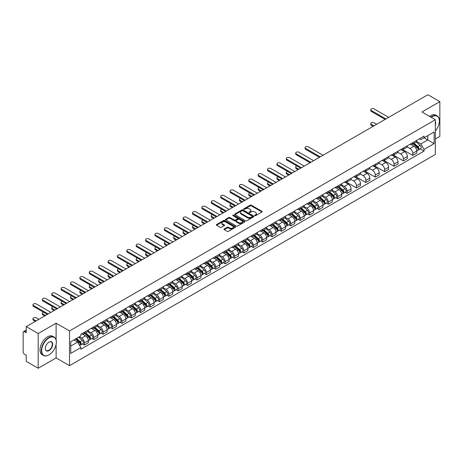 <?xml version="1.0" encoding="UTF-8"?>
<svg xmlns="http://www.w3.org/2000/svg" width="463" height="463" viewBox="0 0 463 463"><rect width="100%" height="100%" fill="white"/><g stroke="black" fill="none" stroke-linecap="round" stroke-linejoin="round"><path stroke-width="0.69" d="M254.853 215.625A0.585 0.336 0 0 0 255.68 215.625L261.954 212.002A0.833 0.48 0 0 0 262.197 211.66A0.833 0.48 0 0 0 261.954 211.319L251.328 205.184A0.833 0.48 0 0 0 250.147 205.184L243.874 208.807A0.585 0.336 0 0 0 244.701 209.282L245.512 208.813A2.674 1.545 0 0 1 249.291 208.813L250.176 209.328A2.674 1.545 0 0 1 250.958 210.416A2.674 1.545 0 0 1 250.176 211.504L249.366 211.973A0.585 0.336 0 0 0 250.188 212.453L251.004 211.985A2.674 1.545 0 0 1 254.783 211.985L255.669 212.494A2.674 1.545 0 0 1 256.45 213.588A2.674 1.545 0 0 1 255.669 214.676L254.853 215.145A0.585 0.336 0 0 0 254.853 215.625L254.853 215.145M224.225 228.977A0.833 0.48 0 0 0 223.982 229.318A0.833 0.48 0 0 0 224.225 229.66L227.211 231.378A0.833 0.48 0 0 0 228.392 231.378L235.354 227.356A0.833 0.48 0 0 0 235.603 227.015A0.833 0.48 0 0 0 235.354 226.673L224.729 220.538A0.833 0.48 0 0 0 223.548 220.538L216.58 224.561A0.833 0.48 0 0 0 216.337 224.902A0.833 0.48 0 0 0 216.58 225.244L220.185 227.321A0.833 0.48 0 0 0 221.366 227.321L224.347 225.603A0.833 0.48 0 0 0 224.59 225.261A0.833 0.48 0 0 0 224.347 224.92L222.558 223.889A2.234 1.291 0 0 1 221.904 222.975A2.234 1.291 0 0 1 223.282 221.783A2.234 1.291 0 0 1 225.718 222.066L232.715 226.106A2.234 1.291 0 0 1 233.369 227.015A2.234 1.291 0 0 1 231.992 228.207A2.234 1.291 0 0 1 229.555 227.929L228.392 227.252A0.833 0.48 0 0 0 227.211 227.252L224.225 228.977L224.225 229.66M69.525 330.935L56.11 323.191L38.186 333.539L26.217 326.629L427.881 94.73L439.85 101.646L421.926 111.994L435.342 119.738L69.525 330.935L69.525 365.666L435.342 154.463L435.342 119.738M245.569 220.776A0.833 0.48 0 0 0 246.75 220.776L253.718 216.753A0.833 0.48 0 0 0 253.961 216.418A0.833 0.48 0 0 0 253.718 216.076L243.092 209.942A0.833 0.48 0 0 0 241.912 209.942L234.944 213.964A0.833 0.48 0 0 0 234.7 214.3A0.833 0.48 0 0 0 234.944 214.641L245.569 220.776M233.138 215.746A0.585 0.336 0 0 1 233.734 215.833L233.734 215.139L244.539 221.378A0.833 0.48 0 0 1 244.782 221.713A0.833 0.48 0 0 1 244.539 222.055L237.571 226.077A0.833 0.48 0 0 1 236.39 226.077L225.765 219.942L228.745 218.235L228.745 217.541L225.765 219.259A0.833 0.48 0 0 0 225.516 219.601A0.833 0.48 0 0 0 225.765 219.942L225.765 219.259M228.745 218.235A0.833 0.48 0 0 1 229.926 218.235L229.926 217.541A0.833 0.48 0 0 0 228.745 217.541M229.926 217.541L234.237 220.029A0.833 0.48 0 0 0 235.418 220.029L237.392 218.889A0.833 0.48 0 0 0 237.641 218.548A0.833 0.48 0 0 0 237.392 218.206L232.906 215.613A0.585 0.336 0 0 1 233.734 215.139M38.186 333.539L38.186 368.27L26.217 361.354L26.217 355.208L24.354 354.131A1.702 0.984 -120 0 1 23.15 352.048L23.15 332.393A1.702 0.984 -120 0 1 23.503 331.618L26.217 330.05M435.342 138.975L439.85 136.371L439.85 101.646M38.186 368.27L56.11 357.916L69.525 365.666M26.217 326.629L26.217 332.775L24.354 331.699A1.702 0.984 -120 0 0 23.503 331.618M412.782 142.656A3.912 2.257 60 0 1 411.972 144.41L415.942 142.118A3.912 2.257 -120 0 0 416.752 140.364M407.151 146.869L410.015 148.525A3.912 2.257 60 0 1 412.782 153.317L416.752 151.025A3.912 2.257 -120 0 0 413.986 146.233L411.144 144.589M416.752 151.025L416.752 153.143L412.782 155.435L402.833 149.688M411.972 144.41A3.912 2.257 60 0 1 410.044 144.236M412.782 153.317L412.782 155.435M403.4 148.073A3.912 2.257 60 0 1 402.59 149.827L406.56 147.535A3.912 2.257 -120 0 0 407.371 145.781M393.452 155.105L403.4 160.852L407.371 158.56L407.371 156.442A3.912 2.257 -120 0 0 404.604 151.65L401.762 150.006M402.59 149.827A3.912 2.257 60 0 1 400.663 149.653M397.769 152.286L400.634 153.942A3.912 2.257 60 0 1 403.4 158.734L403.4 160.852M394.019 153.49A3.912 2.257 60 0 1 393.209 155.244L397.179 152.952A3.912 2.257 -120 0 0 397.989 151.198M384.064 160.522L394.019 166.269L397.989 163.977L397.989 161.859A3.912 2.257 -120 0 0 395.223 157.067L392.381 155.423M393.209 155.244A3.912 2.257 60 0 1 391.281 155.07M388.382 157.704L391.252 159.359A3.912 2.257 60 0 1 394.019 164.151L394.019 166.269M384.637 158.907A3.912 2.257 60 0 1 383.827 160.661L387.791 158.369A3.912 2.257 -120 0 0 388.602 156.616M374.683 165.939L384.637 171.686L388.602 169.394L388.602 167.276A3.912 2.257 -120 0 0 385.835 162.484L382.994 160.84M383.827 160.661A3.912 2.257 60 0 1 381.9 160.487M379 163.121L381.871 164.776A3.912 2.257 60 0 1 384.637 169.568L384.637 171.686M375.25 164.324A3.912 2.257 60 0 1 374.44 166.078L378.41 163.786A3.912 2.257 -120 0 0 379.22 162.033M365.301 171.356L375.25 177.103L379.22 174.811L379.22 172.693A3.912 2.257 -120 0 0 376.454 167.901L373.612 166.258M374.44 166.078A3.912 2.257 60 0 1 372.512 165.904M369.619 168.538L372.483 170.193A3.912 2.257 60 0 1 375.25 174.985L375.25 177.103M365.868 169.742A3.912 2.257 60 0 1 365.058 171.495L369.028 169.203A3.912 2.257 -120 0 0 369.839 167.45M355.92 176.773L365.868 182.52L369.839 180.229L369.839 178.11A3.912 2.257 -120 0 0 367.072 173.318L364.231 171.675M365.058 171.495A3.912 2.257 60 0 1 363.131 171.322M360.237 173.955L363.102 175.61A3.912 2.257 60 0 1 365.868 180.402L365.868 182.52M356.487 175.159A3.912 2.257 60 0 1 355.677 176.912L359.647 174.62A3.912 2.257 -120 0 0 360.457 172.867M346.532 182.191L356.487 187.937L360.457 185.646L360.457 183.527A3.912 2.257 -120 0 0 357.691 178.735L354.849 177.092M355.677 176.912A3.912 2.257 60 0 1 353.749 176.739M350.85 179.372L353.72 181.027A3.912 2.257 60 0 1 356.487 185.819L356.487 187.937M347.105 180.576A3.912 2.257 60 0 1 346.295 182.329L350.26 180.038A3.912 2.257 -120 0 0 351.07 178.284M345.201 192.255L347.105 193.355L351.076 191.063L351.076 188.945A3.912 2.257 -120 0 0 348.303 184.152L345.462 182.509M346.295 182.329A3.912 2.257 60 0 1 344.368 182.156M341.468 184.789L344.339 186.444A3.912 2.257 60 0 1 347.105 191.236L347.105 193.355M337.718 185.993A3.912 2.257 60 0 1 336.908 187.746L340.878 185.455A3.912 2.257 -120 0 0 341.688 183.701M335.814 197.672L337.718 198.772L341.688 196.48L341.688 194.362A3.912 2.257 -120 0 0 338.922 189.57L336.08 187.926M336.908 187.746A3.912 2.257 60 0 1 334.986 187.573M332.087 190.206L334.952 191.861A3.912 2.257 60 0 1 337.718 196.653L337.718 198.772M328.336 191.41A3.912 2.257 60 0 1 327.526 193.164L331.496 190.872A3.912 2.257 -120 0 0 332.307 189.118M326.432 203.089L328.336 204.189L332.307 201.897L332.307 199.779A3.912 2.257 -120 0 0 329.54 194.987L326.699 193.343M327.526 193.164A3.912 2.257 60 0 1 325.599 192.99M322.705 195.623L325.57 197.279A3.912 2.257 60 0 1 328.336 202.071L328.336 204.189M318.955 196.827A3.912 2.257 60 0 1 318.145 198.581L322.115 196.289A3.912 2.257 -120 0 0 322.925 194.535M317.051 208.506L318.955 209.606L322.925 207.314L322.925 205.196A3.912 2.257 -120 0 0 320.159 200.404L317.317 198.76M318.145 198.581A3.912 2.257 60 0 1 316.217 198.407M313.318 201.04L316.188 202.696A3.912 2.257 60 0 1 318.955 207.488L318.955 209.606M309.573 202.244A3.912 2.257 60 0 1 308.763 203.998L312.728 201.706A3.912 2.257 -120 0 0 313.538 199.952M307.669 213.923L309.573 215.023L313.544 212.731L313.544 210.613A3.912 2.257 -120 0 0 310.771 205.821L307.936 204.177M308.763 203.998A3.912 2.257 60 0 1 306.836 203.824M303.936 206.457L306.807 208.113A3.912 2.257 60 0 1 309.573 212.905L309.573 215.023M300.186 207.661A3.912 2.257 60 0 1 299.376 209.415L303.346 207.123A3.912 2.257 -120 0 0 304.156 205.369M298.282 219.34L300.186 220.44L304.156 218.148L304.156 216.03A3.912 2.257 -120 0 0 301.39 211.238L298.548 209.594M299.376 209.415A3.912 2.257 60 0 1 297.454 209.241M294.555 211.875L297.42 213.53A3.912 2.257 60 0 1 300.186 218.322L300.186 220.44M290.805 213.078A3.912 2.257 60 0 1 289.994 214.832L293.964 212.54A3.912 2.257 -120 0 0 294.775 210.787M288.9 224.758L290.805 225.857L294.775 223.565L294.775 221.447A3.912 2.257 -120 0 0 292.008 216.655L289.167 215.017M289.994 214.832A3.912 2.257 60 0 1 288.067 214.658M285.173 217.292L288.038 218.947A3.912 2.257 60 0 1 290.805 223.739L290.805 225.857M281.423 218.495A3.912 2.257 60 0 1 280.613 220.249L284.583 217.957A3.912 2.257 -120 0 0 285.393 216.204M279.519 230.175L281.423 231.274L285.393 228.982L285.393 226.864A3.912 2.257 -120 0 0 282.627 222.072L279.785 220.434M280.613 220.249A3.912 2.257 60 0 1 278.685 220.075M275.786 222.709L278.657 224.364A3.912 2.257 60 0 1 281.423 229.156L281.423 231.274M272.041 223.913A3.912 2.257 60 0 1 271.231 225.666L275.201 223.374A3.912 2.257 -120 0 0 276.012 221.621M270.137 235.592L272.041 236.691L276.012 234.4L276.012 232.281A3.912 2.257 -120 0 0 273.239 227.489L270.404 225.851M271.231 225.666A3.912 2.257 60 0 1 269.304 225.493M266.404 228.126L269.275 229.781A3.912 2.257 60 0 1 272.041 234.573L272.041 236.691M262.654 229.33A3.912 2.257 60 0 1 261.844 231.083L265.814 228.791A3.912 2.257 -120 0 0 266.624 227.038M260.75 241.009L262.654 242.108L266.624 239.817L266.624 237.698A3.912 2.257 -120 0 0 263.858 232.906L261.016 231.269M261.844 231.083A3.912 2.257 60 0 1 259.922 230.91M257.023 233.543L259.888 235.198A3.912 2.257 60 0 1 262.654 239.99L262.654 242.108M253.273 234.747A3.912 2.257 60 0 1 252.462 236.5L256.433 234.209A3.912 2.257 -120 0 0 257.243 232.455M251.368 246.426L253.273 247.526L257.243 245.234L257.243 243.116A3.912 2.257 -120 0 0 254.476 238.323L251.635 236.686M252.462 236.5A3.912 2.257 60 0 1 250.535 236.327M247.641 238.96L250.506 240.615A3.912 2.257 60 0 1 253.273 245.407L253.273 247.526M243.891 240.164A3.912 2.257 60 0 1 243.081 241.923L247.051 239.631A3.912 2.257 -120 0 0 247.861 237.872M241.987 251.843L243.891 252.943L247.861 250.651L247.861 248.533A3.912 2.257 -120 0 0 245.095 243.741L242.253 242.103M243.081 241.923A3.912 2.257 60 0 1 241.154 241.744M238.254 244.377L241.125 246.032A3.912 2.257 60 0 1 243.891 250.824L243.891 252.943M234.509 245.581A3.912 2.257 60 0 1 233.699 247.34L237.669 245.049A3.912 2.257 -120 0 0 238.48 243.289M232.605 257.26L234.509 258.36L238.48 256.068L238.48 253.95A3.912 2.257 -120 0 0 235.708 249.158L232.872 247.52M233.699 247.34A3.912 2.257 60 0 1 231.772 247.161M228.872 249.794L231.743 251.45A3.912 2.257 60 0 1 234.509 256.242L234.509 258.36M225.122 250.998A3.912 2.257 60 0 1 224.312 252.757L228.282 250.466A3.912 2.257 -120 0 0 229.092 248.706M223.224 262.677L225.122 263.777L229.092 261.485L229.092 259.367A3.912 2.257 -120 0 0 226.326 254.575L223.484 252.937M224.312 252.757A3.912 2.257 60 0 1 222.39 252.578M219.491 255.211L222.356 256.867A3.912 2.257 60 0 1 225.122 261.659L225.122 263.777M215.741 256.415A3.912 2.257 60 0 1 214.93 258.175L218.901 255.883A3.912 2.257 -120 0 0 219.711 254.123M213.837 268.094L215.741 269.194L219.711 266.902L219.711 264.784A3.912 2.257 -120 0 0 216.944 259.992L214.103 258.354M214.93 258.175A3.912 2.257 60 0 1 213.003 257.995M210.109 260.628L212.974 262.284A3.912 2.257 60 0 1 215.741 267.076L215.741 269.194M206.359 261.832A3.912 2.257 60 0 1 205.549 263.592L209.519 261.3A3.912 2.257 -120 0 0 210.329 259.54M204.455 273.511L206.359 274.611L210.329 272.319L210.329 270.201A3.912 2.257 -120 0 0 207.563 265.409L204.721 263.771M205.549 263.592A3.912 2.257 60 0 1 203.622 263.412M200.722 266.046L203.593 267.701A3.912 2.257 60 0 1 206.359 272.493L206.359 274.611M196.978 267.249A3.912 2.257 60 0 1 196.167 269.009L200.138 266.717A3.912 2.257 -120 0 0 200.948 264.958M195.073 278.929L196.978 280.028L200.948 277.736L200.948 275.618A3.912 2.257 -120 0 0 198.176 270.826L195.34 269.188M196.167 269.009A3.912 2.257 60 0 1 194.24 268.829M191.341 271.463L194.211 273.118A3.912 2.257 60 0 1 196.978 277.91L196.978 280.028M187.59 272.666A3.912 2.257 60 0 1 186.78 274.426L190.75 272.134A3.912 2.257 -120 0 0 191.56 270.375M185.692 284.346L187.59 285.445L191.56 283.153L191.56 281.035A3.912 2.257 -120 0 0 188.794 276.243L185.952 274.605M186.78 274.426A3.912 2.257 60 0 1 184.859 274.246M181.959 276.88L184.824 278.535A3.912 2.257 60 0 1 187.59 283.327L187.59 285.445M178.209 278.084A3.912 2.257 60 0 1 177.398 279.843L181.369 277.551A3.912 2.257 -120 0 0 182.179 275.792M176.305 289.763L178.209 290.862L182.179 288.571L182.179 286.452A3.912 2.257 -120 0 0 179.412 281.66L176.571 280.022M177.398 279.843A3.912 2.257 60 0 1 175.471 279.664M172.577 282.297L175.442 283.952A3.912 2.257 60 0 1 178.209 288.744L178.209 290.862M168.827 283.501A3.912 2.257 60 0 1 168.017 285.26L171.987 282.968A3.912 2.257 -120 0 0 172.797 281.209M166.923 295.18L168.827 296.279L172.797 293.988L172.797 291.869A3.912 2.257 -120 0 0 170.031 287.077L167.189 285.44M168.017 285.26A3.912 2.257 60 0 1 166.09 285.081M163.19 287.714L166.061 289.369A3.912 2.257 60 0 1 168.827 294.161L168.827 296.279M159.446 288.918A3.912 2.257 60 0 1 158.635 290.677L162.606 288.385A3.912 2.257 -120 0 0 163.416 286.626M157.542 300.597L159.446 301.697L163.416 299.405L163.416 297.287A3.912 2.257 -120 0 0 160.649 292.494L157.808 290.857M158.635 290.677A3.912 2.257 60 0 1 156.708 290.498M153.809 293.131L156.679 294.786A3.912 2.257 60 0 1 159.446 299.578L159.446 301.697M150.058 294.335A3.912 2.257 60 0 1 149.248 296.094L153.218 293.802A3.912 2.257 -120 0 0 154.029 292.043M148.16 306.014L150.058 307.114L154.029 304.822L154.029 302.704A3.912 2.257 -120 0 0 151.262 297.912L148.42 296.274M149.248 296.094A3.912 2.257 60 0 1 147.327 295.915M144.427 298.548L147.292 300.203A3.912 2.257 60 0 1 150.058 304.995L150.058 307.114M140.677 299.752A3.912 2.257 60 0 1 139.867 301.511L143.837 299.22A3.912 2.257 -120 0 0 144.647 297.46M138.773 311.431L140.677 312.531L144.647 310.239L144.647 308.121A3.912 2.257 -120 0 0 141.881 303.329L139.039 301.691M139.867 301.511A3.912 2.257 60 0 1 137.939 301.332M135.046 303.965L137.91 305.621A3.912 2.257 60 0 1 140.677 310.413L140.677 312.531M131.295 305.169A3.912 2.257 60 0 1 130.485 306.928L134.455 304.637A3.912 2.257 -120 0 0 135.265 302.877M129.391 316.848L131.295 317.948L135.265 315.656L135.265 313.538A3.912 2.257 -120 0 0 132.499 308.746L129.657 307.108M130.485 306.928A3.912 2.257 60 0 1 128.558 306.749M125.658 309.382L128.529 311.038A3.912 2.257 60 0 1 131.295 315.83L131.295 317.948M121.914 310.586A3.912 2.257 60 0 1 121.103 312.346L125.074 310.054A3.912 2.257 -120 0 0 125.884 308.294M120.01 322.265L121.914 323.365L125.884 321.073L125.884 318.955A3.912 2.257 -120 0 0 123.117 314.163L120.276 312.525M121.103 312.346A3.912 2.257 60 0 1 119.176 312.166M116.277 314.799L119.147 316.455A3.912 2.257 60 0 1 121.914 321.247L121.914 323.365M112.526 316.003A3.912 2.257 60 0 1 111.716 317.763L115.686 315.471A3.912 2.257 -120 0 0 116.497 313.711M110.628 327.682L112.526 328.782L116.497 326.49L116.497 324.372A3.912 2.257 -120 0 0 113.73 319.58L110.888 317.942M111.716 317.763A3.912 2.257 60 0 1 109.795 317.583M106.895 320.217L109.76 321.872A3.912 2.257 60 0 1 112.526 326.664L112.526 328.782M103.145 321.42A3.912 2.257 60 0 1 102.335 323.18L106.305 320.888A3.912 2.257 -120 0 0 107.115 319.129M101.241 333.1L103.145 334.199L107.115 331.907L107.115 329.789A3.912 2.257 -120 0 0 104.349 324.997L101.507 323.359M102.335 323.18A3.912 2.257 60 0 1 100.407 323M97.514 325.634L100.378 327.289A3.912 2.257 60 0 1 103.145 332.081L103.145 334.199M93.763 326.837A3.912 2.257 60 0 1 92.953 328.597L96.923 326.305A3.912 2.257 -120 0 0 97.734 324.546M91.859 338.522L93.763 339.616L97.734 337.324L97.734 335.206A3.912 2.257 -120 0 0 94.967 330.414L92.125 328.776M92.953 328.597A3.912 2.257 60 0 1 91.026 328.417M88.126 331.051L90.997 332.706A3.912 2.257 60 0 1 93.763 337.498L93.763 339.616M84.382 332.255A3.912 2.257 60 0 1 83.572 334.014L87.542 331.722A3.912 2.257 -120 0 0 88.352 329.963M82.478 343.94L84.382 345.033L88.352 342.742L88.352 340.623A3.912 2.257 -120 0 0 85.586 335.831L82.744 334.193M83.572 334.014A3.912 2.257 60 0 1 81.644 333.835M79.329 336.804L81.615 338.123A3.912 2.257 60 0 1 84.382 342.915L84.382 345.033M419.432 138.819L420.844 139.635L434.138 131.961L427.76 135.642L427.76 139.948L420.844 143.941L416.532 141.452M70.729 346.075L77.645 342.082L80.834 347.603L70.729 353.437L70.729 341.769L80.834 335.935L80.834 334.303L424.033 136.163L424.033 137.795L434.138 143.628L424.033 149.462L420.844 143.941M434.138 131.961L434.138 143.628M80.834 347.603L80.834 349.235L424.033 151.094L424.033 149.462M56.11 323.191L56.11 339.906M56.11 344.443L56.11 357.916M77.645 342.082L73.912 339.929M420.265 148.918L424.033 151.094M255.09 215.706L255.669 215.37A2.674 1.545 0 0 0 256.45 214.282L256.45 213.588M250.958 210.416L250.958 211.111A2.674 1.545 0 0 1 250.176 212.199L249.598 212.534M261.954 211.319L261.954 212.002L251.328 205.879A0.833 0.48 0 0 0 250.147 205.879L244.105 209.363M253.707 216.765L243.092 210.636A0.833 0.48 0 0 0 241.912 210.636L234.955 214.647M252.242 216.655A0.585 0.336 0 0 0 252.242 216.175L242.913 210.792A0.585 0.336 0 0 0 242.085 210.792L241.229 211.284A2.674 1.545 0 0 0 240.447 212.378A2.674 1.545 0 0 0 241.229 213.466L247.607 217.147A2.674 1.545 0 0 0 251.386 217.147L252.242 216.655L252.242 217.35A0.585 0.336 0 0 0 252.41 217.112L252.41 216.418M240.447 212.378L240.447 213.073A2.674 1.545 0 0 0 241.229 214.161L241.229 213.466M252.242 217.35L251.386 217.841A2.674 1.545 0 0 1 247.607 217.841L241.229 214.161M229.926 218.235L234.237 220.724A0.833 0.48 0 0 0 235.418 220.724L237.392 219.584A0.833 0.48 0 0 0 237.641 219.242L237.641 218.548M233.734 215.833L244.528 222.061M238.705 222.61A2.234 1.291 0 0 0 241.142 222.888A2.234 1.291 0 0 0 242.519 221.696A2.234 1.291 0 0 0 241.865 220.787L239.4 219.364A0.833 0.48 0 0 0 238.219 219.364L236.24 220.504A0.833 0.48 0 0 0 235.997 220.845A0.833 0.48 0 0 0 236.24 221.187L238.705 222.61L238.705 223.305A2.234 1.291 0 0 0 241.142 223.583A2.234 1.291 0 0 0 242.519 222.39L242.519 221.696M235.997 220.845L235.997 221.54A0.833 0.48 0 0 0 236.24 221.881L236.24 221.187M238.705 223.305L236.24 221.881M233.369 227.015L233.369 227.709A2.234 1.291 0 0 1 231.992 228.901A2.234 1.291 0 0 1 229.555 228.624L228.392 227.946A0.833 0.48 0 0 0 227.211 227.946L224.237 229.665M221.904 222.975L221.904 223.67A2.234 1.291 0 0 0 222.558 224.584L222.558 223.889M224.335 225.608L222.558 224.584M235.354 226.673L235.354 227.356L224.729 221.233A0.833 0.48 0 0 0 223.548 221.233L216.591 225.249M413.054 143.785L416.879 147.199A2.124 1.227 60 0 1 417.545 150.487L416.752 150.944M413.158 143.877L414.958 144.913M376.668 124.304L374.11 122.828A1.956 1.129 -0 0 0 371.974 122.579A1.956 1.129 -0 0 0 370.77 123.627A1.956 1.129 -0 0 0 371.343 124.425L373.896 125.901M413.442 143.565L417.695 147.361A1.019 0.59 60 0 1 418.014 148.936A1.019 0.59 60 0 1 417.921 148.976M414.078 143.194L417.904 146.609A2.124 1.227 60 0 1 418.569 149.896A2.124 1.227 60 0 1 417.927 149.966M416.208 141.915L420.068 145.359A2.124 1.227 60 0 1 420.734 148.646L418.569 149.896M373.114 126.353L371.343 125.328A1.956 1.129 180 0 1 370.77 124.53L370.77 123.627M385.147 119.408L371.343 111.438A1.956 1.129 180 0 1 370.77 110.64L370.77 109.737A1.956 1.129 -0 0 0 371.343 110.535L385.928 118.956M388.694 117.359L374.11 108.938A1.956 1.129 -0 0 0 371.974 108.689A1.956 1.129 -0 0 0 370.77 109.737M435.342 130.907A10.377 5.99 120 0 0 439.37 121.022A10.377 5.99 120 0 0 432.031 116.786A10.377 5.99 120 0 0 431.18 117.336M430.839 117.133A10.632 6.141 -60 0 1 431.852 116.473A10.632 6.141 -60 0 1 437.165 115.947A10.632 6.141 -60 0 1 439.37 120.814A10.632 6.141 -60 0 1 439.37 120.918M435.342 121.514A5.191 2.998 -60 0 1 435.342 125.178M429.514 116.369A10.632 6.141 -60 0 1 430.526 115.709A10.632 6.141 -60 0 1 435.845 115.183L437.165 115.947M48.835 354.965L49.014 354.861A10.377 5.99 120 0 0 56.353 342.151A10.377 5.99 120 0 0 49.014 337.915A10.377 5.99 120 0 0 41.676 350.624A10.377 5.99 120 0 0 49.014 354.861L48.835 354.965A10.632 6.141 -60 0 1 43.516 355.491A10.632 6.141 -60 0 1 41.884 346.972A10.632 6.141 -60 0 1 48.835 337.602A10.632 6.141 -60 0 1 54.148 337.076A10.632 6.141 -60 0 1 56.353 341.943A10.632 6.141 -60 0 1 56.353 342.053M49.014 342.151L49.014 342.151A5.191 2.998 -60 0 1 52.684 344.269A5.191 2.998 -60 0 1 49.014 350.624A5.191 2.998 -60 0 1 45.345 348.506A5.191 2.998 -60 0 1 49.014 342.151L49.014 342.151M45.345 348.402A4.931 2.847 120 0 0 46.364 350.56A4.931 2.847 120 0 0 48.835 350.312A4.931 2.847 120 0 0 52.059 345.965A4.931 2.847 120 0 0 51.3 342.012A4.931 2.847 120 0 0 48.922 342.209M43.516 355.491L42.191 354.727A10.632 6.141 -60 0 1 40.565 346.208A10.632 6.141 -60 0 1 47.51 336.838A10.632 6.141 -60 0 1 52.828 336.312L54.148 337.076M337.99 187.121L341.816 190.536A2.124 1.227 60 0 1 342.481 193.823L341.688 194.281M338.094 187.214L339.894 188.256M296.847 165.933A1.956 1.129 -0 0 0 295.707 166.964A1.956 1.129 -0 0 0 296.279 167.762L298.832 169.238M338.378 186.902L342.632 190.698A1.019 0.59 60 0 1 342.95 192.278A1.019 0.59 60 0 1 342.857 192.313M339.014 186.531L342.84 189.946A2.124 1.227 60 0 1 343.505 193.233A2.124 1.227 60 0 1 342.863 193.303M341.144 185.252L345.004 188.696A2.124 1.227 60 0 1 345.67 191.983L343.505 193.233M298.05 169.689L296.279 168.665A1.956 1.129 180 0 1 295.707 167.866L295.707 166.964M328.608 192.539L332.434 195.953A2.124 1.227 60 0 1 333.1 199.24L332.307 199.698M328.707 192.631L330.507 193.673M287.465 171.351A1.956 1.129 -0 0 0 286.325 172.381A1.956 1.129 -0 0 0 286.898 173.179L289.45 174.655M328.996 192.319L333.25 196.115A1.019 0.59 60 0 1 333.568 197.695A1.019 0.59 60 0 1 333.476 197.73M329.633 191.948L333.453 195.363A2.124 1.227 60 0 1 334.124 198.65A2.124 1.227 60 0 1 333.482 198.72M331.763 190.669L335.617 194.113A2.124 1.227 60 0 1 336.288 197.4L334.124 198.65M288.669 175.107L286.898 174.082A1.956 1.129 180 0 1 286.325 173.284L286.325 172.381M319.227 197.956L323.047 201.37A2.124 1.227 60 0 1 323.718 204.658L322.925 205.115M319.325 198.048L321.125 199.09M278.078 176.768A1.956 1.129 -0 0 0 276.938 177.798A1.956 1.129 -0 0 0 277.511 178.596L280.069 180.072M319.609 197.736L323.863 201.532A1.019 0.59 60 0 1 324.187 203.112A1.019 0.59 60 0 1 324.094 203.147M320.246 197.365L324.071 200.78A2.124 1.227 60 0 1 324.737 204.067A2.124 1.227 60 0 1 324.094 204.137M322.381 196.086L326.236 199.53A2.124 1.227 60 0 1 326.907 202.817L324.737 204.067M279.287 180.524L277.511 179.499A1.956 1.129 180 0 1 276.938 178.701L276.938 177.798M309.84 203.373L313.665 206.787A2.124 1.227 60 0 1 314.331 210.075L313.538 210.532M309.944 203.465L311.744 204.507M268.696 182.185A1.956 1.129 -0 0 0 267.556 183.215A1.956 1.129 -0 0 0 268.129 184.014L270.687 185.489M310.227 203.153L314.481 206.949A1.019 0.59 60 0 1 314.805 208.529A1.019 0.59 60 0 1 314.713 208.564M310.864 202.782L314.69 206.197A2.124 1.227 60 0 1 315.355 209.484A2.124 1.227 60 0 1 314.713 209.554M313 201.503L316.854 204.947A2.124 1.227 60 0 1 317.52 208.234L315.355 209.484M269.906 185.941L268.129 184.916A1.956 1.129 180 0 1 267.556 184.118L267.556 183.215M300.458 208.79L304.284 212.204A2.124 1.227 60 0 1 304.949 215.492L304.156 215.949M300.562 208.882L302.362 209.924M259.315 187.602A1.956 1.129 -0 0 0 258.175 188.632A1.956 1.129 -0 0 0 258.748 189.431L261.3 190.906M300.846 208.57L305.1 212.367A1.019 0.59 60 0 1 305.418 213.947A1.019 0.59 60 0 1 305.325 213.981M301.482 208.2L305.308 211.614A2.124 1.227 60 0 1 305.974 214.901A2.124 1.227 60 0 1 305.331 214.971M303.612 206.92L307.473 210.364A2.124 1.227 60 0 1 308.138 213.651L305.974 214.901M260.519 191.358L258.748 190.334A1.956 1.129 180 0 1 258.175 189.535L258.175 188.632M291.077 214.213L294.902 217.622A2.124 1.227 60 0 1 295.568 220.909L294.775 221.366M291.175 214.3L292.975 215.341M249.933 193.019A1.956 1.129 -0 0 0 248.793 194.049A1.956 1.129 -0 0 0 249.366 194.848L251.918 196.324M291.464 213.987L295.718 217.784A1.019 0.59 60 0 1 296.036 219.364A1.019 0.59 60 0 1 295.944 219.398M292.101 213.622L295.921 217.031A2.124 1.227 60 0 1 296.592 220.319A2.124 1.227 60 0 1 295.95 220.388M294.231 212.338L298.085 215.781A2.124 1.227 60 0 1 298.757 219.068L296.592 220.319M251.137 196.775L249.366 195.751A1.956 1.129 180 0 1 248.793 194.952L248.793 194.049M281.695 219.63L285.515 223.039A2.124 1.227 60 0 1 286.186 226.326L285.393 226.783M281.793 219.717L283.593 220.758M240.546 198.442A1.956 1.129 -0 0 0 239.406 199.466A1.956 1.129 -0 0 0 239.979 200.265L242.537 201.741M282.077 219.404L286.337 223.201A1.019 0.59 60 0 1 286.655 224.781A1.019 0.59 60 0 1 286.562 224.815M282.714 219.04L286.539 222.448A2.124 1.227 60 0 1 287.205 225.736A2.124 1.227 60 0 1 286.562 225.805M284.849 217.755L288.704 221.198A2.124 1.227 60 0 1 289.375 224.486L287.205 225.736M241.755 202.192L239.979 201.168A1.956 1.129 180 0 1 239.406 200.369L239.406 199.466M272.313 225.047L276.133 228.456A2.124 1.227 60 0 1 276.799 231.743L276.006 232.2M272.412 225.134L274.212 226.175M231.164 203.859A1.956 1.129 -0 0 0 230.024 204.883A1.956 1.129 -0 0 0 230.597 205.682L233.155 207.158M272.695 224.821L276.949 228.618A1.019 0.59 60 0 1 277.273 230.198A1.019 0.59 60 0 1 277.181 230.233M273.332 224.457L277.158 227.865A2.124 1.227 60 0 1 277.823 231.153A2.124 1.227 60 0 1 277.181 231.222M275.468 223.172L279.322 226.615A2.124 1.227 60 0 1 279.988 229.903L277.823 231.153M232.374 207.609L230.597 206.585A1.956 1.129 180 0 1 230.024 205.786L230.024 204.883M262.926 230.464L266.752 233.873A2.124 1.227 60 0 1 267.417 237.16L266.624 237.617M263.03 230.551L264.83 231.593M221.783 209.276A1.956 1.129 -0 0 0 220.643 210.3A1.956 1.129 -0 0 0 221.216 211.099L223.768 212.575M263.314 230.238L267.568 234.035A1.019 0.59 60 0 1 267.886 235.615A1.019 0.59 60 0 1 267.793 235.65M263.951 229.874L267.776 233.283A2.124 1.227 60 0 1 268.442 236.57A2.124 1.227 60 0 1 267.799 236.639M266.08 228.589L269.941 232.032A2.124 1.227 60 0 1 270.606 235.32L268.442 236.57M222.987 213.026L221.216 212.002A1.956 1.129 180 0 1 220.643 211.203L220.643 210.3M253.545 235.881L257.37 239.29A2.124 1.227 60 0 1 258.036 242.577L257.243 243.034M253.643 235.968L255.443 237.01M212.401 214.693A1.956 1.129 -0 0 0 211.261 215.717A1.956 1.129 -0 0 0 211.834 216.516L214.386 217.992M253.932 235.655L258.186 239.452A1.019 0.59 60 0 1 258.504 241.032A1.019 0.59 60 0 1 258.412 241.067M254.569 235.291L258.389 238.7A2.124 1.227 60 0 1 259.06 241.987A2.124 1.227 60 0 1 258.418 242.056M256.699 234.006L260.553 237.45A2.124 1.227 60 0 1 261.225 240.737L259.06 241.987M213.605 218.443L211.834 217.419A1.956 1.129 180 0 1 211.261 216.62L211.261 215.717M244.163 241.298L247.983 244.707A2.124 1.227 60 0 1 248.654 247.994L247.861 248.452M244.261 241.385L246.061 242.427M203.014 220.11A1.956 1.129 -0 0 0 201.874 221.135A1.956 1.129 -0 0 0 202.447 221.933L205.005 223.409M244.545 241.073L248.805 244.869A1.019 0.59 60 0 1 249.123 246.449A1.019 0.59 60 0 1 249.03 246.484M245.182 240.708L249.007 244.117A2.124 1.227 60 0 1 249.673 247.404A2.124 1.227 60 0 1 249.03 247.474M247.317 239.423L251.172 242.867A2.124 1.227 60 0 1 251.843 246.154L249.673 247.404M204.224 223.861L202.447 222.836A1.956 1.129 180 0 1 201.874 222.037L201.874 221.135M234.782 246.715L238.601 250.124A2.124 1.227 60 0 1 239.267 253.411L238.474 253.869M234.88 246.802L236.68 247.844M193.632 225.527A1.956 1.129 -0 0 0 192.492 226.552A1.956 1.129 -0 0 0 193.065 227.35L195.623 228.826M235.163 246.49L239.417 250.286A1.019 0.59 60 0 1 239.741 251.866A1.019 0.59 60 0 1 239.649 251.901M235.8 246.125L239.626 249.534A2.124 1.227 60 0 1 240.291 252.821A2.124 1.227 60 0 1 239.649 252.891M237.936 244.84L241.79 248.284A2.124 1.227 60 0 1 242.456 251.571L240.291 252.821M194.842 229.278L193.065 228.253A1.956 1.129 180 0 1 192.492 227.455L192.492 226.552M225.394 252.132L229.22 255.541A2.124 1.227 60 0 1 229.885 258.829L229.092 259.286M225.498 252.219L227.298 253.261M184.251 230.944A1.956 1.129 -0 0 0 183.111 231.969A1.956 1.129 -0 0 0 183.684 232.767L186.242 234.243M225.782 251.907L230.036 255.703A1.019 0.59 60 0 1 230.354 257.283A1.019 0.59 60 0 1 230.261 257.318M226.419 251.542L230.244 254.951A2.124 1.227 60 0 1 230.91 258.238A2.124 1.227 60 0 1 230.267 258.308M228.548 250.257L232.409 253.701A2.124 1.227 60 0 1 233.074 256.988L230.91 258.238M185.455 234.695L183.684 233.67A1.956 1.129 180 0 1 183.111 232.872L183.111 231.969M216.013 257.55L219.838 260.958A2.124 1.227 60 0 1 220.504 264.246L219.711 264.703M216.117 257.636L217.911 258.678M174.869 236.361A1.956 1.129 -0 0 0 173.729 237.386A1.956 1.129 -0 0 0 174.302 238.185L176.854 239.66M216.4 257.324L220.654 261.12A1.019 0.59 60 0 1 220.973 262.7A1.019 0.59 60 0 1 220.88 262.735M217.037 256.959L220.857 260.368A2.124 1.227 60 0 1 221.528 263.655A2.124 1.227 60 0 1 220.886 263.725M219.167 255.68L223.021 259.118A2.124 1.227 60 0 1 223.693 262.405L221.528 263.655M176.073 240.112L174.302 239.087A1.956 1.129 180 0 1 173.729 238.289L173.729 237.386M206.631 262.967L210.451 266.375A2.124 1.227 60 0 1 211.122 269.663L210.329 270.12M206.73 263.053L208.529 264.095M165.482 241.779A1.956 1.129 -0 0 0 164.342 242.803A1.956 1.129 -0 0 0 164.915 243.602L167.473 245.077M207.013 262.741L211.273 266.538A1.019 0.59 60 0 1 211.591 268.118A1.019 0.59 60 0 1 211.498 268.152M207.65 262.376L211.475 265.785A2.124 1.227 60 0 1 212.141 269.072A2.124 1.227 60 0 1 211.498 269.142M209.785 261.097L213.64 264.535A2.124 1.227 60 0 1 214.311 267.822L212.141 269.072M166.692 245.529L164.915 244.505A1.956 1.129 180 0 1 164.342 243.706L164.342 242.803M197.25 268.384L201.069 271.793A2.124 1.227 60 0 1 201.741 275.08L200.942 275.543M197.348 268.471L199.148 269.512M156.1 247.196A1.956 1.129 -0 0 0 154.96 248.22A1.956 1.129 -0 0 0 155.533 249.019L158.091 250.495M197.632 268.158L201.885 271.955A1.019 0.59 60 0 1 202.209 273.535A1.019 0.59 60 0 1 202.117 273.569M198.268 267.793L202.094 271.202A2.124 1.227 60 0 1 202.759 274.49A2.124 1.227 60 0 1 202.117 274.559M200.404 266.514L204.258 269.952A2.124 1.227 60 0 1 204.924 273.239L202.759 274.49M157.31 250.946L155.533 249.922A1.956 1.129 180 0 1 154.96 249.123L154.96 248.22M187.862 273.801L191.688 277.21A2.124 1.227 60 0 1 192.353 280.497L191.56 280.96M187.966 273.888L189.766 274.929M146.719 252.613A1.956 1.129 -0 0 0 145.579 253.637A1.956 1.129 -0 0 0 146.152 254.436L148.71 255.912M188.25 273.575L192.504 277.372A1.019 0.59 60 0 1 192.822 278.952A1.019 0.59 60 0 1 192.73 278.986M188.887 273.211L192.712 276.619A2.124 1.227 60 0 1 193.378 279.907A2.124 1.227 60 0 1 192.735 279.976M191.016 271.931L194.877 275.369A2.124 1.227 60 0 1 195.542 278.657L193.378 279.907M147.923 256.363L146.152 255.339A1.956 1.129 180 0 1 145.579 254.54L145.579 253.637M178.481 279.218L182.306 282.627A2.124 1.227 60 0 1 182.972 285.914L182.179 286.377M178.585 279.305L180.379 280.346M137.337 258.03A1.956 1.129 -0 0 0 136.197 259.054A1.956 1.129 -0 0 0 136.77 259.853L139.322 261.329M178.868 278.992L183.122 282.789A1.019 0.59 60 0 1 183.441 284.369A1.019 0.59 60 0 1 183.348 284.404M179.505 278.628L183.325 282.036A2.124 1.227 60 0 1 183.996 285.324A2.124 1.227 60 0 1 183.354 285.393M181.635 277.349L185.489 280.786A2.124 1.227 60 0 1 186.161 284.074L183.996 285.324M138.541 261.78L136.77 260.756A1.956 1.129 180 0 1 136.197 259.957L136.197 259.054M169.099 284.635L172.919 288.044A2.124 1.227 60 0 1 173.59 291.331L172.797 291.794M169.198 284.722L170.997 285.764M127.95 263.447A1.956 1.129 -0 0 0 126.81 264.471A1.956 1.129 -0 0 0 127.383 265.27L129.941 266.746M169.481 284.409L173.741 288.206A1.019 0.59 60 0 1 174.059 289.786A1.019 0.59 60 0 1 173.966 289.821M170.118 284.045L173.943 287.454A2.124 1.227 60 0 1 174.609 290.741A2.124 1.227 60 0 1 173.966 290.81M172.253 282.766L176.108 286.203A2.124 1.227 60 0 1 176.779 289.491L174.609 290.741M129.16 267.197L127.383 266.173A1.956 1.129 180 0 1 126.81 265.374L126.81 264.471M159.718 290.052L163.537 293.461A2.124 1.227 60 0 1 164.209 296.748L163.41 297.211M159.816 290.139L161.616 291.181M118.569 268.864A1.956 1.129 -0 0 0 117.428 269.888A1.956 1.129 -0 0 0 118.001 270.687L120.559 272.163M160.1 289.826L164.353 293.623A1.019 0.59 60 0 1 164.678 295.203A1.019 0.59 60 0 1 164.585 295.238M160.736 289.462L164.562 292.871A2.124 1.227 60 0 1 165.227 296.158A2.124 1.227 60 0 1 164.585 296.227M162.872 288.183L166.726 291.621A2.124 1.227 60 0 1 167.392 294.908L165.227 296.158M119.778 272.614L118.001 271.59A1.956 1.129 180 0 1 117.428 270.791L117.428 269.888M150.33 295.469L154.156 298.878A2.124 1.227 60 0 1 154.821 302.165L154.029 302.628M150.434 295.556L152.234 296.598M109.187 274.281A1.956 1.129 -0 0 0 108.047 275.306A1.956 1.129 -0 0 0 108.62 276.104L111.178 277.58M150.718 295.244L154.972 299.04A1.019 0.59 60 0 1 155.29 300.62A1.019 0.59 60 0 1 155.198 300.655M151.355 294.879L155.18 298.288A2.124 1.227 60 0 1 155.846 301.575A2.124 1.227 60 0 1 155.203 301.644M153.484 293.6L157.345 297.038A2.124 1.227 60 0 1 158.01 300.325L155.846 301.575M110.391 278.031L108.62 277.007A1.956 1.129 180 0 1 108.047 276.208L108.047 275.306M140.949 300.886L144.774 304.295A2.124 1.227 60 0 1 145.44 307.582L144.647 308.045M141.053 300.973L142.853 302.015M99.805 279.698A1.956 1.129 -0 0 0 98.665 280.723A1.956 1.129 -0 0 0 99.238 281.521L101.791 282.997M141.337 300.661L145.59 304.457A1.019 0.59 60 0 1 145.909 306.037A1.019 0.59 60 0 1 145.816 306.072M141.973 300.296L145.793 303.705A2.124 1.227 60 0 1 146.464 306.992A2.124 1.227 60 0 1 145.822 307.062M144.103 299.017L147.957 302.455A2.124 1.227 60 0 1 148.629 305.742L146.464 306.992M101.009 283.449L99.238 282.424A1.956 1.129 180 0 1 98.665 281.626L98.665 280.723M131.567 306.303L135.387 309.712A2.124 1.227 60 0 1 136.058 313L135.265 313.463M131.666 306.39L133.466 307.432M90.424 285.115A1.956 1.129 -0 0 0 89.278 286.14A1.956 1.129 -0 0 0 89.851 286.938L92.409 288.414M131.949 306.078L136.209 309.874A1.019 0.59 60 0 1 136.527 311.454A1.019 0.59 60 0 1 136.435 311.489M132.586 305.713L136.411 309.122A2.124 1.227 60 0 1 137.077 312.409A2.124 1.227 60 0 1 136.435 312.479M134.721 304.434L138.576 307.872A2.124 1.227 60 0 1 139.247 311.159L137.077 312.409M91.628 288.866L89.851 287.841A1.956 1.129 180 0 1 89.278 287.043L89.278 286.14M122.186 311.721L126.005 315.129A2.124 1.227 60 0 1 126.677 318.422L125.878 318.88M122.284 311.807L124.084 312.849M81.037 290.532A1.956 1.129 -0 0 0 79.896 291.557A1.956 1.129 -0 0 0 80.469 292.356L83.027 293.831M122.568 311.495L126.821 315.291A1.019 0.59 60 0 1 127.146 316.871A1.019 0.59 60 0 1 127.053 316.906M123.204 311.13L127.03 314.539A2.124 1.227 60 0 1 127.695 317.832A2.124 1.227 60 0 1 127.053 317.896M125.34 309.851L129.194 313.289A2.124 1.227 60 0 1 129.86 316.582L127.695 317.832M82.246 294.283L80.469 293.258A1.956 1.129 180 0 1 79.896 292.46L79.896 291.557M112.798 317.138L116.624 320.546A2.124 1.227 60 0 1 117.289 323.84L116.497 324.297M112.903 317.224L114.702 318.266M71.655 295.95A1.956 1.129 -0 0 0 70.515 296.974A1.956 1.129 -0 0 0 71.088 297.773L73.646 299.248M113.186 316.912L117.44 320.709A1.019 0.59 60 0 1 117.758 322.289A1.019 0.59 60 0 1 117.666 322.323M113.823 316.547L117.648 319.956A2.124 1.227 60 0 1 118.314 323.249A2.124 1.227 60 0 1 117.671 323.313M115.953 315.268L119.813 318.706A2.124 1.227 60 0 1 120.478 321.999L118.314 323.249M72.859 299.7L71.088 298.676A1.956 1.129 180 0 1 70.515 297.877L70.515 296.974M103.417 322.555L107.242 325.964A2.124 1.227 60 0 1 107.908 329.257L107.115 329.714M103.521 322.642L105.321 323.683M62.273 301.367A1.956 1.129 -0 0 0 61.133 302.391A1.956 1.129 -0 0 0 61.706 303.19L64.259 304.666M103.805 322.329L108.058 326.126A1.019 0.59 60 0 1 108.377 327.706A1.019 0.59 60 0 1 108.284 327.74M104.441 321.964L108.261 325.373A2.124 1.227 60 0 1 108.932 328.666A2.124 1.227 60 0 1 108.29 328.73M106.571 320.685L110.425 324.123A2.124 1.227 60 0 1 111.097 327.416L108.932 328.666M63.477 305.117L61.706 304.093A1.956 1.129 180 0 1 61.133 303.294L61.133 302.391M94.035 327.972L97.855 331.381A2.124 1.227 60 0 1 98.526 334.674L97.734 335.131M94.134 328.064L95.934 329.1M52.892 306.784A1.956 1.129 -0 0 0 51.746 307.808A1.956 1.129 -0 0 0 52.319 308.607L54.877 310.083M94.417 327.746L98.677 331.543A1.019 0.59 60 0 1 98.995 333.123A1.019 0.59 60 0 1 98.903 333.157M95.054 327.382L98.879 330.79A2.124 1.227 60 0 1 99.545 334.083A2.124 1.227 60 0 1 98.903 334.147M97.189 326.102L101.044 329.54A2.124 1.227 60 0 1 101.715 332.833L99.545 334.083M54.096 310.534L52.319 309.51A1.956 1.129 180 0 1 51.746 308.711L51.746 307.808M84.654 333.389L88.474 336.798A2.124 1.227 60 0 1 89.145 340.091L88.346 340.548M84.752 333.482L86.552 334.517M43.505 312.201A1.956 1.129 -0 0 0 42.364 313.225A1.956 1.129 -0 0 0 42.937 314.024L45.496 315.5M85.036 333.163L89.29 336.96A1.019 0.59 60 0 1 89.614 338.54A1.019 0.59 60 0 1 89.521 338.58M85.672 332.799L89.498 336.207A2.124 1.227 60 0 1 90.163 339.501A2.124 1.227 60 0 1 89.521 339.564M87.808 331.52L91.662 334.957A2.124 1.227 60 0 1 92.328 338.25L90.163 339.501M44.714 315.951L42.937 314.927A1.956 1.129 180 0 1 42.364 314.128L42.364 313.225M319.464 157.327L305.661 149.358A1.956 1.129 180 0 1 305.088 148.559L305.088 147.656A1.956 1.129 -0 0 0 305.661 148.455L320.246 156.876M323.012 155.279L308.427 146.858A1.956 1.129 -0 0 0 306.298 146.609A1.956 1.129 -0 0 0 305.088 147.656M310.083 162.744L296.279 154.775A1.956 1.129 180 0 1 295.707 153.976L295.707 153.074A1.956 1.129 -0 0 0 296.279 153.872L310.864 162.293M313.63 160.696L299.046 152.275A1.956 1.129 -0 0 0 296.916 152.026A1.956 1.129 -0 0 0 295.707 153.074M300.701 168.162L286.898 160.192A1.956 1.129 180 0 1 286.325 159.394L286.325 158.491A1.956 1.129 -0 0 0 286.898 159.289L301.482 167.71M304.249 166.113L289.664 157.692A1.956 1.129 -0 0 0 287.529 157.443A1.956 1.129 -0 0 0 286.325 158.491M291.314 173.579L277.511 165.609A1.956 1.129 180 0 1 276.938 164.811L276.938 163.908A1.956 1.129 -0 0 0 277.511 164.706L292.101 173.127M294.867 171.53L280.277 163.109A1.956 1.129 -0 0 0 278.147 162.86A1.956 1.129 -0 0 0 276.938 163.908M281.932 178.996L268.129 171.026A1.956 1.129 180 0 1 267.556 170.228L267.556 169.325A1.956 1.129 -0 0 0 268.129 170.124L282.714 178.544M285.48 176.947L270.896 168.526A1.956 1.129 -0 0 0 268.766 168.277A1.956 1.129 -0 0 0 267.556 169.325M272.551 184.413L258.748 176.444A1.956 1.129 180 0 1 258.175 175.645L258.175 174.742A1.956 1.129 -0 0 0 258.748 175.541L273.332 183.961M276.098 182.364L261.514 173.943A1.956 1.129 -0 0 0 259.384 173.694A1.956 1.129 -0 0 0 258.175 174.742M263.169 189.83L249.366 181.861A1.956 1.129 180 0 1 248.793 181.062L248.793 180.159A1.956 1.129 -0 0 0 249.366 180.958L263.951 189.379M266.717 187.781L252.132 179.36A1.956 1.129 -0 0 0 249.997 179.112A1.956 1.129 -0 0 0 248.793 180.159M253.782 195.247L239.979 187.278A1.956 1.129 180 0 1 239.406 186.479L239.406 185.576A1.956 1.129 -0 0 0 239.979 186.375L254.569 194.796M257.335 193.198L242.745 184.778A1.956 1.129 -0 0 0 240.615 184.534A1.956 1.129 -0 0 0 239.406 185.576M244.4 200.664L230.597 192.695A1.956 1.129 180 0 1 230.024 191.896L230.024 190.993A1.956 1.129 -0 0 0 230.597 191.792L245.182 200.213M247.948 198.615L233.364 190.195A1.956 1.129 -0 0 0 231.234 189.952A1.956 1.129 -0 0 0 230.024 190.993M235.019 206.081L221.216 198.112A1.956 1.129 180 0 1 220.643 197.313L220.643 196.41A1.956 1.129 -0 0 0 221.216 197.209L235.8 205.63M238.567 204.033L223.982 195.612A1.956 1.129 -0 0 0 221.852 195.369A1.956 1.129 -0 0 0 220.643 196.41M225.637 211.498L211.834 203.529A1.956 1.129 180 0 1 211.261 202.73L211.261 201.827A1.956 1.129 -0 0 0 211.834 202.626L226.419 211.047M229.185 209.45L214.601 201.029A1.956 1.129 -0 0 0 212.465 200.786A1.956 1.129 -0 0 0 211.261 201.827M216.25 216.916L202.447 208.946A1.956 1.129 180 0 1 201.874 208.147L201.874 207.245A1.956 1.129 -0 0 0 202.447 208.043L217.037 216.464M219.803 214.867L205.213 206.446A1.956 1.129 -0 0 0 203.083 206.203A1.956 1.129 -0 0 0 201.874 207.245M206.868 222.333L193.065 214.363A1.956 1.129 180 0 1 192.492 213.565L192.492 212.662A1.956 1.129 -0 0 0 193.065 213.46L207.65 221.881M210.416 220.284L195.832 211.863A1.956 1.129 -0 0 0 193.702 211.62A1.956 1.129 -0 0 0 192.492 212.662M197.487 227.75L183.684 219.78A1.956 1.129 180 0 1 183.111 218.982L183.111 218.079A1.956 1.129 -0 0 0 183.684 218.877L198.268 227.298M201.035 225.701L186.45 217.28A1.956 1.129 -0 0 0 184.32 217.037A1.956 1.129 -0 0 0 183.111 218.079M188.105 233.167L174.302 225.197A1.956 1.129 180 0 1 173.729 224.399L173.729 223.496A1.956 1.129 -0 0 0 174.302 224.295L188.887 232.715M191.653 231.118L177.069 222.697A1.956 1.129 -0 0 0 174.933 222.454A1.956 1.129 -0 0 0 173.729 223.496M178.718 238.584L164.915 230.615A1.956 1.129 180 0 1 164.342 229.816L164.342 228.913A1.956 1.129 -0 0 0 164.915 229.712L179.505 238.132M182.272 236.535L167.681 228.114A1.956 1.129 -0 0 0 165.551 227.871A1.956 1.129 -0 0 0 164.342 228.913M169.336 244.001L155.533 236.032A1.956 1.129 180 0 1 154.96 235.233L154.96 234.33A1.956 1.129 -0 0 0 155.533 235.129L170.118 243.55M172.884 241.952L158.3 233.531A1.956 1.129 -0 0 0 156.17 233.288A1.956 1.129 -0 0 0 154.96 234.33M159.955 249.418L146.152 241.449A1.956 1.129 180 0 1 145.579 240.65L145.579 239.747A1.956 1.129 -0 0 0 146.152 240.546L160.736 248.967M163.503 247.369L148.918 238.949A1.956 1.129 -0 0 0 146.788 238.705A1.956 1.129 -0 0 0 145.579 239.747M150.573 254.835L136.77 246.866A1.956 1.129 180 0 1 136.197 246.067L136.197 245.164A1.956 1.129 -0 0 0 136.77 245.963L151.355 254.384M154.121 252.786L139.537 244.366A1.956 1.129 -0 0 0 137.401 244.123A1.956 1.129 -0 0 0 136.197 245.164M141.186 260.252L127.383 252.283A1.956 1.129 180 0 1 126.81 251.484L126.81 250.581A1.956 1.129 -0 0 0 127.383 251.38L141.973 259.801M144.74 258.204L130.149 249.783A1.956 1.129 -0 0 0 128.019 249.54A1.956 1.129 -0 0 0 126.81 250.581M131.805 265.669L118.001 257.7A1.956 1.129 180 0 1 117.428 256.901L117.428 255.998A1.956 1.129 -0 0 0 118.001 256.797L132.586 265.218M135.352 263.621L120.768 255.2A1.956 1.129 -0 0 0 118.638 254.957A1.956 1.129 -0 0 0 117.428 255.998M122.423 271.087L108.62 263.117A1.956 1.129 180 0 1 108.047 262.318L108.047 261.416A1.956 1.129 -0 0 0 108.62 262.214L123.204 270.635M125.971 269.038L111.386 260.617A1.956 1.129 -0 0 0 109.256 260.374A1.956 1.129 -0 0 0 108.047 261.416M113.041 276.504L99.238 268.534A1.956 1.129 180 0 1 98.665 267.736L98.665 266.833A1.956 1.129 -0 0 0 99.238 267.631L113.823 276.052M116.589 274.455L102.005 266.034A1.956 1.129 -0 0 0 99.869 265.791A1.956 1.129 -0 0 0 98.665 266.833M103.654 281.921L89.851 273.951A1.956 1.129 180 0 1 89.278 273.153L89.278 272.25A1.956 1.129 -0 0 0 89.851 273.048L104.441 281.469M107.208 279.872L92.617 271.451A1.956 1.129 -0 0 0 90.488 271.208A1.956 1.129 -0 0 0 89.278 272.25M94.273 287.338L80.469 279.368A1.956 1.129 180 0 1 79.896 278.57L79.896 277.667A1.956 1.129 -0 0 0 80.469 278.466L95.054 286.886M97.82 285.289L83.236 276.868A1.956 1.129 -0 0 0 81.106 276.625A1.956 1.129 -0 0 0 79.896 277.667M84.891 292.755L71.088 284.786A1.956 1.129 180 0 1 70.515 283.987L70.515 283.084A1.956 1.129 -0 0 0 71.088 283.883L85.672 292.303M88.439 290.706L73.854 282.285A1.956 1.129 -0 0 0 71.724 282.042A1.956 1.129 -0 0 0 70.515 283.084M75.51 298.172L61.706 290.203A1.956 1.129 180 0 1 61.133 289.404L61.133 288.501A1.956 1.129 -0 0 0 61.706 289.3L76.291 297.721M79.057 296.123L64.473 287.702A1.956 1.129 -0 0 0 62.337 287.459A1.956 1.129 -0 0 0 61.133 288.501M66.122 303.589L52.319 295.62A1.956 1.129 180 0 1 51.746 294.821L51.746 293.918A1.956 1.129 -0 0 0 52.319 294.717L66.909 303.138M69.676 301.54L55.085 293.12A1.956 1.129 -0 0 0 52.956 292.876A1.956 1.129 -0 0 0 51.746 293.918M56.741 309.006L42.937 301.037A1.956 1.129 180 0 1 42.364 300.238L42.364 299.335A1.956 1.129 -0 0 0 42.937 300.134L57.522 308.555M60.288 306.957L45.704 298.537A1.956 1.129 -0 0 0 43.574 298.294A1.956 1.129 -0 0 0 42.364 299.335M75.504 339.014L79.092 342.215A2.124 1.227 60 0 1 79.758 345.508L79.653 345.566M75.538 338.991L77.171 339.935M38.88 319.32L36.322 317.844A1.956 1.129 -0 0 0 34.193 317.601A1.956 1.129 -0 0 0 32.983 318.642A1.956 1.129 -0 0 0 33.556 319.441L36.114 320.917M75.886 338.789L79.908 342.377A1.019 0.59 60 0 1 80.226 343.957A1.019 0.59 60 0 1 80.134 343.997M76.522 338.424L80.116 341.625A2.124 1.227 60 0 1 80.782 344.918A2.124 1.227 60 0 1 80.14 344.981M78.693 337.174L82.281 340.374A2.124 1.227 60 0 1 82.946 343.668L80.782 344.918M35.327 321.368L33.556 320.344A1.956 1.129 180 0 1 32.983 319.545L32.983 318.642M47.359 314.423L33.556 306.454A1.956 1.129 180 0 1 32.983 305.655L32.983 304.752A1.956 1.129 -0 0 0 33.556 305.551L48.14 313.972M50.907 312.375L36.322 303.954A1.956 1.129 -0 0 0 34.193 303.711A1.956 1.129 -0 0 0 32.983 304.752M93.763 337.498L97.734 335.206M103.145 332.081L107.115 329.789M112.526 326.664L116.497 324.372M121.914 321.247L125.884 318.955M131.295 315.83L135.265 313.538M140.677 310.413L144.647 308.121M150.058 304.995L154.029 302.704M159.446 299.578L163.416 297.287M168.827 294.161L172.797 291.869M178.209 288.744L182.179 286.452M187.59 283.327L191.56 281.035M196.978 277.91L200.948 275.618M206.359 272.493L210.329 270.201M215.741 267.076L219.711 264.784M225.122 261.659L229.092 259.367M234.509 256.242L238.48 253.95M243.891 250.824L247.861 248.533M253.273 245.407L257.243 243.116M262.654 239.99L266.624 237.698M272.041 234.573L276.012 232.281M281.423 229.156L285.393 226.864M290.805 223.739L294.775 221.447M300.186 218.322L304.156 216.03M309.573 212.905L313.544 210.613M318.955 207.488L322.925 205.196M328.336 202.071L332.307 199.779M337.718 196.653L341.688 194.362M347.105 191.236L351.076 188.945M356.487 185.819L360.457 183.527M365.868 180.402L369.839 178.11M375.25 174.985L379.22 172.693M384.637 169.568L388.602 167.276M394.019 164.151L397.989 161.859M403.4 158.734L407.371 156.442M84.382 342.915L88.352 340.623M81.615 338.123L85.586 335.831M90.997 332.706L94.967 330.414M100.378 327.289L104.349 324.997M109.76 321.872L113.73 319.58M119.147 316.455L123.117 314.163M128.529 311.038L132.499 308.746M137.91 305.621L141.881 303.329M147.292 300.203L151.262 297.912M156.679 294.786L160.649 292.494M166.061 289.369L170.031 287.077M175.442 283.952L179.412 281.66M184.824 278.535L188.794 276.243M194.211 273.118L198.176 270.826M203.593 267.701L207.563 265.409M212.974 262.284L216.944 259.992M222.356 256.867L226.326 254.575M231.743 251.45L235.708 249.158M241.125 246.032L245.095 243.741M250.506 240.615L254.476 238.323M259.888 235.198L263.858 232.906M269.275 229.781L273.239 227.489M278.657 224.364L282.627 222.072M288.038 218.947L292.008 216.655M297.42 213.53L301.39 211.238M306.807 208.113L310.771 205.821M316.188 202.696L320.159 200.404M325.57 197.279L329.54 194.987M334.952 191.861L338.922 189.57M344.339 186.444L348.303 184.152M353.72 181.027L357.691 178.735M363.102 175.61L367.072 173.318M372.483 170.193L376.454 167.901M381.871 164.776L385.835 162.484M391.252 159.359L395.223 157.067M400.634 153.942L404.604 151.65M410.015 148.525L413.986 146.233M26.217 330.623L24.354 331.699M255.669 215.37L255.669 214.676M249.366 212.453L249.366 211.973M250.176 212.199L250.176 211.504M243.874 209.282L243.874 208.807M250.147 205.879L250.147 205.184M251.328 205.879L251.328 205.184M234.944 214.641L234.944 213.964M241.912 210.636L241.912 209.942M243.092 210.636L243.092 209.942M253.718 216.753L253.718 216.076M247.607 217.841L247.607 217.147M251.386 217.841L251.386 217.147M234.237 220.724L234.237 220.029M235.418 220.724L235.418 220.029M237.392 219.584L237.392 218.889M244.539 222.055L244.539 221.378M227.211 227.946L227.211 227.252M228.392 227.946L228.392 227.252M229.555 228.624L229.555 227.929M224.347 225.603L224.347 224.92M216.58 225.244L216.58 224.561M223.548 221.233L223.548 220.538M224.729 221.233L224.729 220.538M416.879 147.199L415.687 147.888M418.228 148.473L417.846 148.692M420.068 145.359L417.904 146.609M371.343 125.328L371.343 124.425M371.343 110.535L371.343 111.438M341.816 190.536L340.623 191.225M343.164 191.809L342.782 192.029M345.004 188.696L342.84 189.946M296.279 168.665L296.279 167.762M332.434 195.953L331.242 196.642M333.782 197.226L333.395 197.446M335.617 194.113L333.453 195.363M286.898 174.082L286.898 173.179M323.047 201.37L321.854 202.059M324.395 202.644L324.013 202.863M326.236 199.53L324.071 200.78M277.511 179.499L277.511 178.596M313.665 206.787L312.473 207.476M315.014 208.061L314.632 208.281M316.854 204.947L314.69 206.197M268.129 184.916L268.129 184.014M304.284 212.204L303.091 212.893M305.632 213.478L305.25 213.698M307.473 210.364L305.308 211.614M258.748 190.334L258.748 189.431M294.902 217.622L293.71 218.31M296.251 218.895L295.863 219.115M298.085 215.781L295.921 217.031M249.366 195.751L249.366 194.848M285.515 223.039L284.323 223.727M286.863 224.312L286.481 224.532M288.704 221.198L286.539 222.448M239.979 201.168L239.979 200.265M276.133 228.456L274.941 229.144M277.482 229.729L277.1 229.949M279.322 226.615L277.158 227.865M230.597 206.585L230.597 205.682M266.752 233.873L265.559 234.562M268.1 235.146L267.718 235.366M269.941 232.032L267.776 233.283M221.216 212.002L221.216 211.099M257.37 239.29L256.178 239.979M258.719 240.563L258.331 240.783M260.553 237.45L258.389 238.7M211.834 217.419L211.834 216.516M247.983 244.707L246.791 245.396M249.331 245.98L248.949 246.2M251.172 242.867L249.007 244.117M202.447 222.836L202.447 221.933M238.601 250.124L237.409 250.813M239.95 251.397L239.568 251.617M241.79 248.284L239.626 249.534M193.065 228.253L193.065 227.35M229.22 255.541L228.028 256.23M230.568 256.815L230.186 257.034M232.409 253.701L230.244 254.951M183.684 233.67L183.684 232.767M219.838 260.958L218.646 261.647M221.187 262.232L220.799 262.452M223.021 259.118L220.857 260.368M174.302 239.087L174.302 238.185M210.451 266.375L209.259 267.064M211.799 267.649L211.417 267.869M213.64 264.535L211.475 265.785M164.915 244.505L164.915 243.602M201.069 271.793L199.877 272.481M202.418 273.066L202.036 273.286M204.258 269.952L202.094 271.202M155.533 249.922L155.533 249.019M191.688 277.21L190.496 277.898M193.036 278.483L192.654 278.703M194.877 275.369L192.712 276.619M146.152 255.339L146.152 254.436M182.306 282.627L181.114 283.315M183.655 283.9L183.267 284.12M185.489 280.786L183.325 282.036M136.77 260.756L136.77 259.853M172.919 288.044L171.727 288.733M174.267 289.317L173.885 289.537M176.108 286.203L173.943 287.454M127.383 266.173L127.383 265.27M163.537 293.461L162.345 294.15M164.886 294.734L164.504 294.954M166.726 291.621L164.562 292.871M118.001 271.59L118.001 270.687M154.156 298.878L152.964 299.567M155.504 300.151L155.122 300.371M157.345 297.038L155.18 298.288M108.62 277.007L108.62 276.104M144.774 304.295L143.582 304.984M146.123 305.568L145.735 305.788M147.957 302.455L145.793 303.705M99.238 282.424L99.238 281.521M135.387 309.712L134.195 310.401M136.735 310.986L136.353 311.211M138.576 307.872L136.411 309.122M89.851 287.841L89.851 286.938M126.005 315.129L124.813 315.818M127.354 316.403L126.972 316.628M129.194 313.289L127.03 314.539M80.469 293.258L80.469 292.356M116.624 320.546L115.432 321.235M117.972 321.82L117.59 322.045M119.813 318.706L117.648 319.956M71.088 298.676L71.088 297.773M107.242 325.964L106.05 326.652M108.591 327.237L108.203 327.463M110.425 324.123L108.261 325.373M61.706 304.093L61.706 303.19M97.855 331.381L96.663 332.069M99.204 332.654L98.822 332.88M101.044 329.54L98.879 330.79M52.319 309.51L52.319 308.607M88.474 336.798L87.281 337.486M89.822 338.071L89.44 338.297M91.662 334.957L89.498 336.207M42.937 314.927L42.937 314.024M305.661 148.455L305.661 149.358M296.279 153.872L296.279 154.775M286.898 159.289L286.898 160.192M277.511 164.706L277.511 165.609M268.129 170.124L268.129 171.026M258.748 175.541L258.748 176.444M249.366 180.958L249.366 181.861M239.979 186.375L239.979 187.278M230.597 191.792L230.597 192.695M221.216 197.209L221.216 198.112M211.834 202.626L211.834 203.529M202.447 208.043L202.447 208.946M193.065 213.46L193.065 214.363M183.684 218.877L183.684 219.78M174.302 224.295L174.302 225.197M164.915 229.712L164.915 230.615M155.533 235.129L155.533 236.032M146.152 240.546L146.152 241.449M136.77 245.963L136.77 246.866M127.383 251.38L127.383 252.283M118.001 256.797L118.001 257.7M108.62 262.214L108.62 263.117M99.238 267.631L99.238 268.534M89.851 273.048L89.851 273.951M80.469 278.466L80.469 279.368M71.088 283.883L71.088 284.786M61.706 289.3L61.706 290.203M52.319 294.717L52.319 295.62M42.937 300.134L42.937 301.037M79.092 342.215L78.062 342.811M80.44 343.488L80.058 343.714M82.281 340.374L80.116 341.625M33.556 320.344L33.556 319.441M33.556 305.551L33.556 306.454"/></g></svg>
